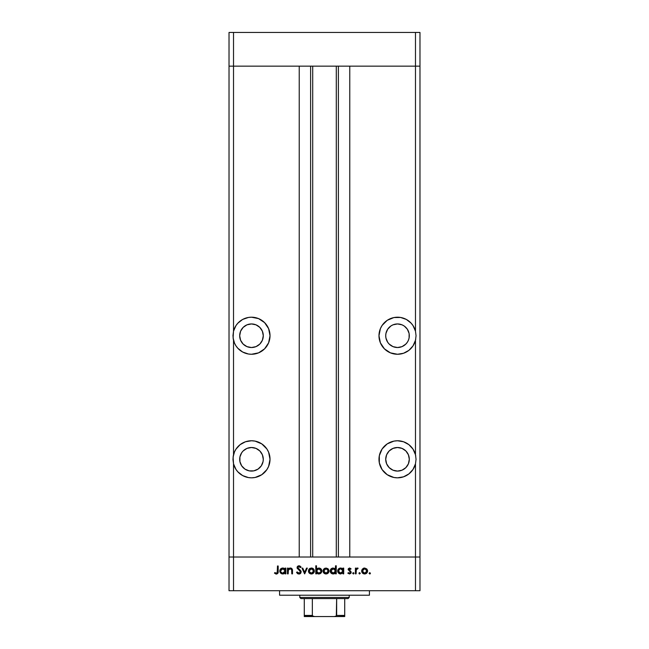 <?xml version="1.0" encoding="UTF-8"?>
<svg xmlns="http://www.w3.org/2000/svg" width="649" height="649" viewBox="0 0 649 649"><rect width="100%" height="100%" fill="white"/><g stroke="black" fill="none" stroke-linecap="round" stroke-linejoin="round"><path stroke-width="0.97" d="M240.098 444.67L235.96 449.173L234.508 451.866L233.096 457.01L233.518 463.824L235.96 469.414A18.537 18.537 0 0 0 251.488 477.826A18.537 18.537 0 0 1 233.518 463.824L232.95 459.289L233.518 454.762A18.537 18.537 0 0 1 251.488 440.76L245.468 441.766L240.098 444.67A18.537 18.537 0 0 0 233.518 454.746L233.518 340.263A18.537 18.537 0 0 0 235.96 345.852L237.842 348.278L242.661 352.026L248.437 354.013L251.488 354.265A18.537 18.537 0 0 1 233.518 340.263L232.95 335.736L233.518 331.201A18.537 18.537 0 0 1 251.488 317.199L248.437 317.45L242.661 319.438A18.537 18.537 0 0 0 233.518 331.201L233.518 66.149L229.024 66.149L233.518 66.149L233.518 32.45L415.482 32.45L233.518 32.45L233.518 66.149L299.23 66.149L299.23 557.02L229.024 557.02L229.024 32.45L233.518 32.45L229.024 32.45L229.024 66.149L419.976 66.149L419.976 32.45L419.976 557.02L419.976 66.149L415.482 66.149L419.976 66.149L415.482 66.149L415.482 32.45L419.976 32.45L415.482 32.45L415.482 331.201L413.04 325.611L411.158 323.194L406.339 319.438L400.563 317.45L393.894 317.556L387.218 320.322L382.099 325.433L380.387 328.637L378.975 335.736L380.387 342.826L384.411 348.838L390.422 352.853L397.512 354.265A18.537 18.537 0 0 1 378.975 335.736A18.537 18.537 0 0 1 415.482 331.201L416.05 335.736L415.482 340.263L415.482 454.762L413.04 449.173L408.902 444.67L403.532 441.766L397.512 440.76L393.894 441.117L387.218 443.884L382.099 448.994L379.332 455.679L379.332 462.907L382.099 469.592L387.218 474.703L393.894 477.469L397.512 477.826A18.537 18.537 0 0 1 378.975 459.289A18.537 18.537 0 0 1 415.482 454.762L416.05 459.289L415.482 463.824L415.482 557.02L419.976 557.02L419.976 590.712L415.482 590.712L415.482 557.02L349.77 557.02L419.976 557.02L233.518 557.02L233.518 463.824A18.537 18.537 0 0 0 235.952 469.405M233.518 463.824L233.518 557.02L229.024 557.02L233.518 557.02L233.518 590.712L229.024 590.712L229.024 66.149L415.482 66.149L415.482 331.201A18.537 18.537 0 0 0 406.363 319.446M251.488 347.523A11.796 11.796 0 0 1 239.692 335.736A11.796 11.796 0 0 1 251.488 323.94L255.998 324.833L259.827 327.396L262.383 331.217L263.283 335.736L262.383 340.246L259.827 344.075L255.998 346.631L251.488 347.523L246.977 346.631L243.148 344.075L240.592 340.246L239.692 335.736L240.592 331.217L243.148 327.396L246.977 324.833L251.488 323.94A11.796 11.796 0 0 1 263.283 335.736A11.796 11.796 0 0 1 251.488 347.523M389.173 344.075L387.704 342.283L389.173 344.075L393.002 346.631L397.512 347.523A11.796 11.796 0 0 1 385.717 335.736A11.796 11.796 0 0 1 397.512 323.94L393.002 324.833L390.958 325.928L387.704 329.181L389.173 327.396M397.512 471.085A11.796 11.796 0 0 1 385.717 459.289A11.796 11.796 0 0 1 397.512 447.502L402.023 448.394L405.852 450.95L408.408 454.779L409.308 459.289L408.408 463.808L405.852 467.629L402.023 470.192L397.512 471.085L393.002 470.192L389.173 467.629L386.617 463.808L385.717 459.289L386.617 454.779L389.173 450.95L393.002 448.394L397.512 447.502A11.796 11.796 0 0 1 409.308 459.289A11.796 11.796 0 0 1 397.512 471.085L395.209 470.858M239.919 461.593L241.679 465.844L244.933 469.097L249.184 470.858L253.791 470.858L251.488 471.085A11.796 11.796 0 0 1 239.692 459.289A11.796 11.796 0 0 1 251.488 447.502L246.977 448.394L243.148 450.95L241.679 452.742L239.919 456.993L239.919 461.593L239.692 459.289M251.463 440.76A18.537 18.537 0 0 0 242.669 442.991M242.645 442.999A18.537 18.537 0 0 0 240.114 444.654M251.455 317.199A18.537 18.537 0 0 0 242.677 319.43M312.704 66.149L312.704 557.02L312.704 66.149M405.852 327.396L407.321 329.181L404.368 326.131M409.081 338.032L408.408 340.246L409.081 338.032L409.138 333.732M404.067 345.536L402.023 346.631L405.852 344.075L407.321 342.283L405.576 344.343M235.96 469.414L237.842 471.831L242.661 475.587L248.437 477.575L251.488 477.826L255.106 477.469L261.782 474.703L266.901 469.592L268.613 466.388L270.025 459.289L268.613 452.199L266.901 448.994L261.782 443.884L255.106 441.117L251.488 440.76A18.537 18.537 0 0 1 270.025 459.289A18.537 18.537 0 0 1 251.488 477.826L251.455 477.826M242.661 319.438L237.842 323.194L235.96 325.611L233.518 331.201L233.096 338.015L234.508 343.159L235.96 345.852M251.488 354.265L258.578 352.853L264.589 348.838L268.613 342.826L270.025 335.736L268.613 328.637L264.589 322.626L258.578 318.61L251.488 317.199A18.537 18.537 0 0 1 270.025 335.736A18.537 18.537 0 0 1 251.488 354.265L251.447 354.265M413.048 469.405A18.537 18.537 0 0 0 415.482 463.824A18.537 18.537 0 0 1 397.512 477.826L403.532 476.82L408.902 473.908L413.04 469.414L415.482 463.824L415.482 557.02L233.518 557.02L299.23 557.02L299.23 66.149L233.518 66.149L233.518 331.201M349.77 66.149L415.482 66.149L349.77 66.149L349.77 557.02L349.77 66.149M397.512 354.265A18.537 18.537 0 0 0 415.482 340.263A18.537 18.537 0 0 1 397.512 354.265L403.532 353.259L408.902 350.355L413.04 345.852L415.482 340.263L415.482 454.762A18.537 18.537 0 0 0 397.512 440.76L401.942 441.296M233.518 340.263L233.518 454.762M249.184 470.858L248.567 470.72M338.389 557.02L338.389 66.149L338.389 557.02M310.611 66.149L310.611 557.02L310.611 66.149M397.545 477.826L397.512 477.826A18.537 18.537 0 0 0 400.555 477.575M400.579 477.575A18.537 18.537 0 0 0 413.032 469.43M415.482 454.762L416.05 459.289L415.482 463.824M400.879 477.518L401.942 477.291M404.14 476.601L405.309 476.106M407.215 475.084L408.286 474.37M410.014 472.975L410.858 472.148M414.573 466.534L414.914 465.682M415.766 456.06L415.628 455.371M414.914 452.905L414.573 452.045M412.975 449.076L412.577 448.5M410.858 446.431L410.014 445.612M408.286 444.208L407.815 443.884M405.309 442.48L404.14 441.985M380.387 452.199L379.332 455.679M409.081 456.993L409.308 459.289M406.323 319.43A18.537 18.537 0 0 0 397.545 317.199M415.482 331.201L416.05 335.736L415.482 340.263M393.894 317.556L397.512 317.199M400.879 317.507L401.942 317.734M404.14 318.424L405.309 318.919M407.215 319.941L408.286 320.655M410.014 322.05L410.858 322.877M412.577 324.938L412.975 325.514M414.573 328.491L414.914 329.343M415.766 338.965L415.628 339.654M414.914 342.12L414.573 342.98M412.975 345.949L412.577 346.525M410.858 348.594L410.014 349.413M408.286 350.817L407.815 351.141M405.309 352.545L404.14 353.04M401.942 353.729L400.879 353.956M387.704 329.181L385.944 333.432L385.717 335.736L385.944 338.032L387.704 342.283M404.067 325.928L402.023 324.833L397.512 323.94A11.796 11.796 0 0 1 409.308 335.736A11.796 11.796 0 0 1 397.512 347.523L402.023 346.631M407.321 342.283L408.408 340.246M409.081 333.432L407.321 329.181M255.106 317.556L251.479 317.199M248.121 317.507L247.058 317.734M244.86 318.424L243.691 318.919M241.785 319.941L240.714 320.655M238.986 322.05L238.142 322.877M234.427 328.491L234.086 329.343M233.234 338.965L233.372 339.654M234.086 342.12L234.427 342.98M236.025 345.949L236.423 346.525M238.142 348.594L238.986 349.413M240.714 350.817L241.185 351.141M243.691 352.545L244.86 353.04M247.058 353.729L248.121 353.956M259.827 327.396L261.296 329.181M261.296 342.283L259.827 344.075M246.977 346.631L244.933 345.536M243.148 344.075L241.679 342.283M239.919 338.032L239.692 335.736M239.919 333.432L240.592 331.217M241.679 329.181L243.148 327.396M248.121 477.518L247.058 477.291M244.86 476.601L243.691 476.106M241.785 475.084L240.714 474.37M238.986 472.975L238.142 472.148M236.423 470.087L236.025 469.511M234.427 466.534L234.086 465.682M233.234 456.06L233.372 455.371M234.086 452.905L234.427 452.045M236.025 449.076L236.423 448.5M238.142 446.431L238.986 445.612M240.714 444.208L241.185 443.884M243.691 442.48L244.86 441.985M247.058 441.296L251.488 440.76M268.613 452.199L269.668 455.679M253.791 470.858L258.042 469.097L261.296 465.844L263.056 461.593L263.283 459.289L262.383 454.779L259.827 450.95L255.998 448.394L251.488 447.502A11.796 11.796 0 0 1 263.283 459.289A11.796 11.796 0 0 1 251.488 471.085M279.573 590.712L279.573 595.206L369.427 595.206L369.427 590.712L369.427 595.206L279.573 595.206L279.573 590.712M233.518 590.712L415.482 590.712L233.518 590.712L233.518 557.02L229.024 557.02L229.024 590.712L233.518 590.712M288.164 573.862L287.458 573.862L288.164 573.862L287.458 573.862L287.458 568.118L288.164 568.118L288.164 569.157L289.121 568.313L290.939 568.094L292.439 569.903L292.504 573.862L291.799 573.862L291.636 569.611L290.233 568.727L288.383 569.936L288.164 573.862L288.278 570.244L290.233 568.727L291.709 569.854L291.799 573.862L292.504 573.862L292.504 570.933C292.65 569.246 291.936 568.273 290.354 568.021L288.164 569.157L288.164 568.118L287.458 568.118L287.458 573.862L287.458 568.118L288.164 568.118M301.168 571.939L300.487 573.465L299.14 574.057L297.477 573.57L296.536 572.345L297.201 571.947L298.921 573.262L300.43 572.207L300.081 571.031L297.153 568.273L297.364 566.585L298.605 565.831L299.911 566.017L301.071 567.129L300.43 567.615L298.686 566.618L297.745 567.599L300.552 570.463L301.168 571.939L297.745 567.599L298.897 566.609L300.43 567.615L301.071 567.129L298.978 565.798L297.039 567.64L300.463 571.931L298.921 573.262L297.201 571.947L296.536 572.345L298.921 574.065L301.16 571.737M306.555 568.118L307.318 568.118L304.697 573.862L301.98 568.118L302.742 568.118L304.649 572.304L306.555 568.118L307.318 568.118L304.697 573.862L307.318 568.118L306.555 568.118L304.649 572.304L302.742 568.118L301.98 568.118L304.6 573.862L301.98 568.118L302.742 568.118M309.216 568.97L308.429 571.006L308.875 569.416L310.206 568.256L313.134 568.556L314.181 569.911L314.157 572.15L312.818 573.643L310.822 573.919L309.297 573.116L308.429 571.006C308.599 572.832 309.589 573.813 311.406 573.967C313.216 573.813 314.213 572.832 314.376 571.006L313.589 568.962L311.406 568.021L309.435 568.751M323.835 568.97L323.048 571.006L323.494 569.416L324.825 568.256L327.753 568.556L328.8 569.911L328.775 572.15L327.429 573.643L325.441 573.919L323.916 573.116L323.048 571.006C323.21 572.832 324.208 573.813 326.025 573.967C327.834 573.813 328.824 572.832 328.994 571.006L328.207 568.962L326.025 568.021L323.835 568.97L326.025 568.021L327.988 568.751M343.005 568.118L343.005 569.181L343.005 568.118L343.71 568.118L343.71 573.862L343.005 573.862L343.005 572.872L340.66 573.967L338.543 573.091L337.658 570.974L338.178 569.319L339.532 568.232L341.682 568.175L343.005 569.181L340.676 568.021C338.859 568.175 337.853 569.165 337.658 570.974C337.837 572.799 338.835 573.797 340.66 573.967L343.005 572.872L343.005 573.862L343.71 573.862L343.71 568.118L343.005 568.118L343.71 568.118L343.71 573.862L343.005 573.862M370.425 573.31L369.768 573.967L369.111 573.31L369.768 572.653L370.425 573.31L369.768 573.967L369.111 573.31L369.768 572.653L370.425 573.31L369.768 573.967L369.127 573.181L369.898 572.669L370.133 573.854L370.425 573.31L369.768 572.653L369.111 573.31L369.768 572.653L370.409 573.44M361.655 571.006L362.442 568.97L364.633 568.021L366.815 568.962L367.602 571.006L366.734 573.116L364.633 573.967L362.523 573.116L361.655 571.006C361.826 572.832 362.815 573.813 364.633 573.967C366.442 573.813 367.431 572.832 367.602 571.006L366.815 568.962L364.633 568.021L362.442 568.97L361.663 571.298M360.227 573.44L359.587 573.967L358.929 573.31L359.587 572.653L360.244 573.31L359.335 573.919L359.222 572.767L360.227 573.181L359.587 573.967L360.244 573.31L359.587 572.653L358.929 573.31L359.587 572.653L360.244 573.31L359.457 573.951M356.106 573.862L355.401 573.862L356.106 573.862L355.401 573.862L355.401 568.118L356.106 568.118L356.106 568.962L357.08 568.094L358.126 568.216L356.301 569.749L356.106 573.862L356.236 569.96L358.126 568.216L356.106 568.962L356.106 568.118L355.401 568.118L355.401 573.862L355.401 568.118L356.106 568.118M353.47 573.951L352.683 573.31L353.34 572.653L353.997 573.31L353.34 573.967L352.683 573.31L353.34 572.653L353.997 573.31L353.34 573.967L352.691 573.181L353.802 572.848L353.591 573.919L353.997 573.31L353.34 572.653L352.691 573.181M347.848 573.189L348.31 572.653L349.454 573.262L350.468 572.337L348.148 569.53L349.454 568.021L351.068 568.84L350.59 569.327L349.454 568.735L348.854 569.498L350.906 571.42L351.052 572.953L349.649 573.959L347.848 573.189L348.31 572.653L349.827 573.197L350.468 572.337L348.148 569.53L350.468 572.337L349.454 573.262L348.31 572.653L347.848 573.189L349.487 573.967L351.174 572.304L348.854 569.498L349.6 568.727L350.59 569.327L351.068 568.84L349.706 568.021M335.33 568.962L335.549 565.798L336.255 565.798L336.255 573.862L335.549 573.862L335.549 572.872L333.862 573.903L332.045 573.748L330.252 571.566L330.714 569.319L333.221 568.021L335.549 569.23L333.221 568.021C331.396 568.175 330.39 569.165 330.203 570.974C330.373 572.799 331.371 573.797 333.197 573.967L335.549 572.872L335.549 573.862L336.255 573.862L336.255 565.798L335.549 565.798L336.255 565.798L336.255 573.862L335.549 573.862M316.493 573.862L316.493 572.799L316.493 573.862L315.787 573.862L315.787 565.798L316.493 565.798L316.493 569.165L317.531 568.313L319.422 568.07L320.955 568.889L321.717 570.13L321.612 572.15L320.281 573.602L318.14 573.903L316.493 572.799L318.813 573.967C320.638 573.805 321.653 572.824 321.839 571.006C321.661 569.181 320.663 568.183 318.837 568.021L316.493 569.165L316.493 565.798L315.787 565.798L315.787 573.862L316.493 573.862L315.787 573.862L315.787 565.798L316.493 565.798M284.927 568.922L285.146 568.118L285.852 568.118L285.852 573.862L285.146 573.862L285.146 572.872L283.459 573.903L281.642 573.748L279.849 571.566L280.311 569.319L282.526 568.029L285.146 569.181L282.818 568.021C280.993 568.175 279.987 569.165 279.8 570.974C279.97 572.799 280.968 573.797 282.794 573.967L285.146 572.872L285.146 573.862L285.852 573.862L285.852 568.118L285.146 568.118L285.852 568.118L285.852 573.862L285.146 573.862M274.454 573.156L274.876 572.556L276.393 573.262L277.228 572.824L277.48 566.001L278.186 566.001L277.926 573.181L276.223 574.065L274.454 573.156L274.876 572.556L276.393 573.262L274.876 572.556L274.454 573.156L276.352 574.065C277.788 573.805 278.405 572.889 278.186 571.315L278.186 566.001L277.48 566.001L277.48 571.234L276.693 573.213M415.482 590.712L419.976 590.712L419.976 557.02L415.482 557.02L415.482 590.712M370.019 573.919L369.111 573.31L369.768 572.653M369.111 573.31L369.768 573.967L369.127 573.44M364.016 568.078L363.432 568.256M364.633 568.021L366.815 568.962M367.107 572.661L365.776 573.765M364.925 573.951L364.34 573.951M362.515 573.116L362.15 572.661M361.704 570.43L361.85 569.911M361.704 571.591L361.874 572.15M367.553 570.447L367.407 569.911M362.872 569.562L362.361 571.015L363.018 572.621L364.624 573.262L366.15 572.702M364.852 568.735L366.896 571.015L366.636 569.936M365.841 569.076L364.624 568.727L362.88 569.554M365.89 572.897L366.896 571.015L364.624 573.262L362.361 571.015L364.624 568.727L363.026 569.4M358.929 573.31L359.587 573.967L358.929 573.31L359.587 572.653M357.283 568.037L356.455 568.516M358.126 568.216L357.51 568.021L358.126 568.216L357.153 568.759M357.737 568.824L357.266 568.735M356.163 570.447L356.131 570.933M356.131 570.942L356.106 571.931L356.131 570.942M352.683 573.31L353.34 572.653L352.683 573.31L353.34 573.967L352.683 573.31M351.068 568.84L350.379 569.108M350.59 569.327L349.308 568.784M349.746 568.735L348.854 569.498L349.13 570.114M348.911 569.205L350.209 570.812M349.048 570.017L351.166 572.191M351.141 572.645L350.768 573.4M351.052 572.953L350.679 573.497M350.468 572.337L350.176 571.696M349.6 568.021L348.148 569.644M348.545 568.467L348.245 568.954M340.076 573.911L337.878 572.126L338.543 573.091M337.675 571.274L337.675 570.682M339.532 568.232L340.254 568.045M341.991 568.305L342.494 568.629M338.989 573.473L339.508 573.748M341.966 572.897L342.964 571.453L342.331 569.376L342.842 570.122M341.179 568.767L342.331 569.376L340.693 568.727L343.005 571.006L340.457 573.254L341.569 573.099M339.403 572.88L338.454 571.574M340.684 573.262L338.364 570.982L340.238 568.767L338.778 569.708L338.429 571.493L339.411 572.88L341.131 573.221M333.862 573.903L334.503 573.7M332.613 573.911L331.542 573.473M331.079 573.091L330.43 572.142L331.079 573.091M330.252 571.566L330.422 572.126M334.568 568.346L334.989 568.629M335.549 565.798L335.549 569.23M334.876 569.376L333.229 568.727L335.549 571.006L333.002 573.254L335.168 572.28L335.509 570.552L334.876 569.376L335.379 570.122M331.598 572.596L333.221 573.262L330.909 570.982L331.598 572.596L330.99 571.574M330.909 570.982L331.087 570.106L330.909 570.982L333.229 568.727L331.087 570.106M331.598 569.368L332.783 568.767L331.306 569.717M334.519 569.092L333.724 568.767M328.978 570.731L328.978 571.298M328.499 572.661L328.126 573.116M325.733 573.951L324.873 573.765M323.916 573.116L323.275 572.175M323.267 572.15L323.097 571.591M323.072 570.576L323.153 570.171M324.265 569.562L323.754 571.015L324.411 572.621L326.017 573.262L327.542 572.702M326.244 568.735L328.289 571.015L327.437 569.23L328.289 571.015L326.017 573.262L323.754 571.015L326.017 568.727L324.273 569.554M327.226 569.076L325.798 568.735L324.411 569.4M327.283 572.897L328.289 571.015L328.118 571.883M321.823 571.298L321.839 571.006C321.661 569.181 320.663 568.183 318.837 568.021L319.13 568.029M319.105 573.951L318.481 573.951M318.132 573.894L317.637 573.74M320.955 568.889L320.436 568.467M320.947 570.13L319.267 568.767L317.174 569.36L316.534 571.436L317.921 573.099L318.805 573.262L316.493 570.982L318.821 568.727L321.133 571.006L320.947 570.13L321.133 571.006L318.821 568.727L317.937 568.889M321.06 571.542L318.805 573.262L319.697 573.091M318.359 573.221L319.259 573.221M316.501 571.209L316.655 571.866M320.046 572.921L320.728 572.28M320.444 572.613L321.133 571.006M310.206 568.256L309.67 568.556M311.406 568.021L312.039 568.078M312.599 568.248L313.126 568.548M314.157 572.15L314.319 571.591M313.881 572.661L313.516 573.116M312.25 573.862L311.698 573.951M310.83 573.919L310.279 573.773M309.33 573.148L308.924 572.661M309.143 570.787L309.8 572.621M309.646 569.562L309.135 571.015L311.406 568.727L313.67 571.015L313.41 569.936M311.625 568.735L309.654 569.554M312.615 569.076L311.179 568.735L309.8 569.4M312.664 572.897L313.67 571.015L311.406 573.262L312.923 572.702M309.792 572.621L311.406 573.262L309.175 571.453M297.891 573.83L297.485 573.578M296.625 572.515L297.347 572.191M297.201 571.947L299.205 573.237M300.463 571.931L300.187 571.161M297.907 566.09L297.177 566.918M297.923 566.082L298.581 565.839M299.14 565.806L299.611 565.904M300.674 566.634L301.071 567.129L300.43 567.615M298.897 566.609L298.475 566.666M297.834 567.185L297.753 567.753M297.777 567.891L299.108 569.254M299.643 569.644L300.357 570.26M300.763 570.739L301.128 571.534M300.738 573.189L300.106 573.757M299.992 573.821L300.812 573.091M300.998 571.144L300.552 570.463M289.113 568.313L290.038 568.037M291.839 568.597L292.504 573.862L291.799 573.862M291.75 570.049L291.79 570.836M290.744 568.784L289.276 568.97M288.391 569.936L288.237 570.439M288.326 570.09L288.164 571.785M291.709 569.854L291.782 570.503M292.504 570.933L292.439 569.903M291.717 568.492L291.214 568.183M283.467 573.903L284.1 573.7M282.21 573.911L281.642 573.748M279.849 571.566L280.027 572.142M282.818 568.021L283.491 568.086M284.132 568.305L284.627 568.629M285.146 568.118L285.146 569.181M280.676 573.091L281.131 573.473M284.124 569.092L282.826 568.727L285.146 571.006L282.599 573.254L284.765 572.28L285.106 570.552L284.473 569.376L284.976 570.122M282.38 573.221L280.587 571.574M284.473 569.376L283.321 568.767M281.544 572.88L282.599 573.254M280.506 570.982L282.826 568.727L281.195 569.368L280.506 570.982L280.684 570.106M277.48 566.001L278.186 566.001L278.186 571.315M276.223 574.065L275.817 574M277.472 571.655L277.48 571.234M278.153 572.264L278.178 571.785M364.186 573.221L365.071 573.221M366.726 571.883L366.807 570.349M365.501 568.897L365.071 568.767M362.734 569.749L362.402 570.568M362.369 570.787L362.402 571.453M342.964 571.453L342.997 570.779M341.139 568.759L340.238 568.767M338.413 570.536L338.364 570.982M333.221 573.262L333.675 573.221M335.509 571.453L335.549 571.006M333.683 568.759L332.783 568.767M325.579 573.221L326.463 573.221M326.893 568.897L326.463 568.767M324.127 569.749L323.794 570.568M323.762 570.787L323.794 571.453M316.874 569.7L316.493 570.982M310.96 573.221L311.844 573.221M313.629 571.453L313.581 570.349M312.274 568.897L311.844 568.767M309.508 569.749L309.175 570.568M282.818 573.262L283.272 573.221M285.106 571.453L285.146 571.006M283.28 568.759L282.38 568.767M281.95 568.889L281.544 569.092M344.716 615.633L336.653 615.43L336.653 598.581L348.091 598.581L349.211 597.453L299.789 597.453L300.909 598.581L336.653 598.581L300.909 598.581L299.789 597.453L349.211 597.453L349.211 595.206L349.211 597.453L348.091 598.581L336.653 598.581L336.312 616.031L334.292 616.55L314.708 616.55L312.794 616.104M299.789 595.206L299.789 597.453L299.789 595.206M344.716 615.43L344.716 616.542L334.292 616.55L335.679 616.355L336.653 615.43L344.716 615.43L344.716 598.581L344.716 616.542L304.284 616.55L314.708 616.55L313.313 616.347L312.347 615.43L312.347 598.581L312.347 615.43L304.284 615.43L304.284 616.501M312.388 615.633L304.284 615.763M304.284 598.581L304.284 615.43L304.284 598.581M336.296 557.02L336.296 66.149"/></g></svg>
